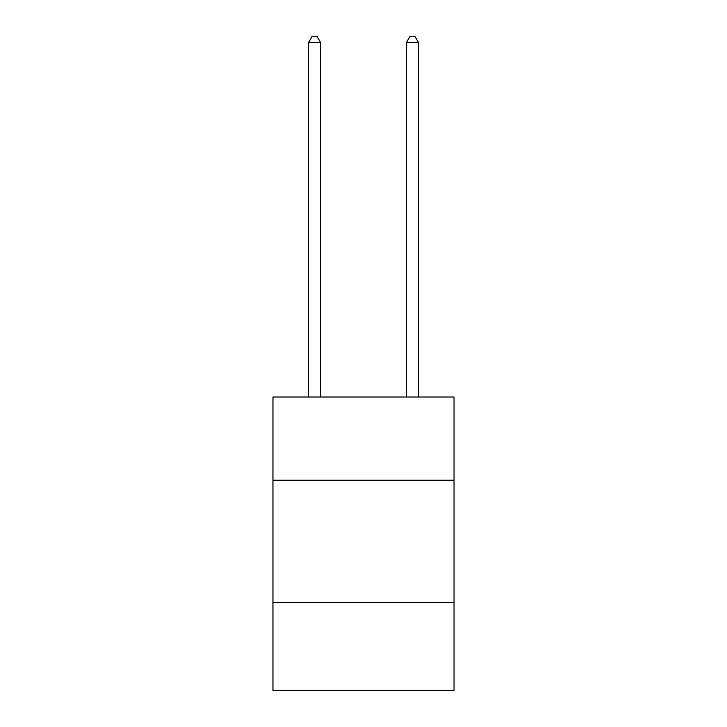 <?xml version="1.0" encoding="UTF-8"?>
<svg xmlns="http://www.w3.org/2000/svg" width="727" height="727" viewBox="0 0 727 727"><rect width="100%" height="100%" fill="white"/><g stroke="black" fill="none" stroke-linecap="round" stroke-linejoin="round"><path stroke-width="1.09" d="M454.039 480.22L454.039 397.024L272.961 397.024L272.961 480.22L454.039 480.22L454.039 690.65L272.961 690.65L272.961 480.22M454.039 602.565L272.961 602.565M320.68 397.024L320.68 42.711L308.448 42.711L308.448 397.024M308.448 42.711L312.119 36.35L317.008 36.35L320.68 42.711M418.552 397.024L418.552 42.711L406.32 42.711L406.32 397.024M406.32 42.711L409.992 36.35L414.881 36.35L418.552 42.711"/></g></svg>
